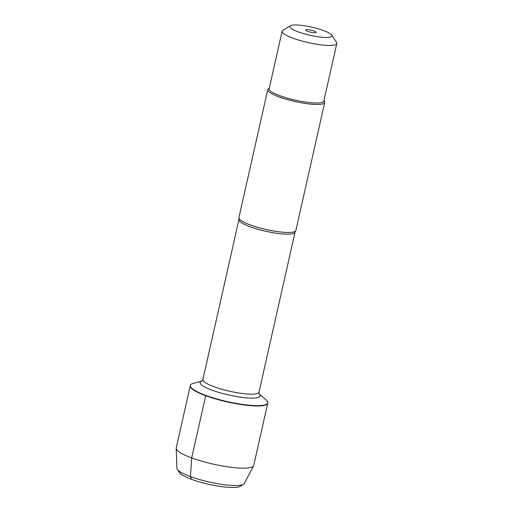 <?xml version="1.0" encoding="UTF-8"?>
<svg xmlns="http://www.w3.org/2000/svg" width="513" height="513" viewBox="0 0 513 513"><rect width="100%" height="100%" fill="white"/><g stroke="black" fill="none" stroke-linecap="round" stroke-linejoin="round"><path stroke-width="0.77" d="M259.161 393.901L266.061 399.845A39.713 7.644 -167.3 0 1 267.792 402.904A39.713 7.644 -167.3 0 1 245.637 404.84A39.713 7.644 -167.3 0 1 205.784 395.395A39.713 7.644 -167.3 0 1 190.317 385.443A39.713 7.644 -167.3 0 1 193.189 383.423L201.975 381.018A30.799 5.932 -167.3 0 0 212.113 390.194A30.799 5.932 -167.3 0 0 247.067 397.928A30.799 5.932 -167.3 0 0 259.174 393.926M205.707 395.715A39.713 7.644 12.7 0 0 245.56 405.161A39.713 7.644 12.7 0 0 267.722 403.224A39.713 7.644 -167.3 0 1 227.297 401.948A39.713 7.644 -167.3 0 1 190.24 385.763A39.713 7.644 12.7 0 0 205.707 395.715M267.767 89.615L238.917 217.608A29.19 5.617 12.7 0 0 238.93 218.153A29.19 5.617 12.7 0 0 250.286 224.925A29.19 5.617 12.7 0 0 295.629 230.933A29.19 5.617 12.7 0 0 295.879 230.44L324.723 102.453A29.19 5.617 -167.3 0 1 308.428 103.876A29.19 5.617 -167.3 0 1 279.136 96.931A29.19 5.617 -167.3 0 1 267.767 89.615A29.19 5.617 -167.3 0 1 268.562 88.666L269.274 88.23M323.953 100.554L324.408 101.247A29.19 5.617 -167.3 0 1 324.723 102.453M307.691 31.364A5.399 1.039 -167.3 0 1 305.594 30.132A5.399 1.039 -167.3 0 1 311.083 30.184A5.399 1.039 -167.3 0 1 316.059 32.492A5.399 1.039 -167.3 0 1 307.691 31.364M323.517 30.536A21.604 4.162 12.7 0 0 290.371 25.746A21.604 4.162 12.7 0 0 298.194 31.864A21.604 4.162 12.7 0 0 321.709 37.199A21.604 4.162 12.7 0 0 331.699 35.057A21.604 4.162 12.7 0 0 323.517 30.536M290.371 25.746L282.894 30.273A28.023 5.393 12.7 0 0 282.131 31.184A28.023 5.393 12.7 0 0 293.045 38.206A28.023 5.393 12.7 0 0 321.17 44.875A28.023 5.393 12.7 0 0 336.81 43.509A28.023 5.393 12.7 0 0 336.509 42.355L331.699 35.057M336.81 43.509L323.831 101.074A28.023 5.393 -167.3 0 1 308.198 102.446A28.023 5.393 -167.3 0 1 280.072 95.777A28.023 5.393 -167.3 0 1 269.152 88.755L282.131 31.184M190.317 385.443L176.228 447.945A39.713 7.644 12.7 0 0 176.19 448.336A39.713 7.644 12.7 0 0 213.286 464.137A39.713 7.644 12.7 0 0 253.569 465.778A39.713 7.644 12.7 0 0 253.704 465.406L267.792 402.904M177.325 469.35L179.512 472.665A31.691 6.098 12.7 0 0 208.746 484.285A31.691 6.098 12.7 0 0 240.135 486.33L243.534 484.272A34.608 6.663 -167.3 0 1 209.253 482.034A34.608 6.663 -167.3 0 1 177.325 469.35A34.608 6.663 -167.3 0 1 176.927 468.266L176.19 448.336M253.569 465.778L244.361 483.464A34.608 6.663 -167.3 0 1 243.534 484.272M206.547 395.67L205.707 395.715L191.695 457.897L190.432 476.603L191.516 479.302M295.629 230.933L295.039 232.171A28.754 5.534 -167.3 0 1 278.995 233.575A28.754 5.534 -167.3 0 1 250.132 226.733A28.754 5.534 -167.3 0 1 238.936 219.532L238.93 218.153M238.936 219.532L202.879 379.537A28.754 5.534 12.7 0 0 214.075 386.744A28.754 5.534 12.7 0 0 242.931 393.58A28.754 5.534 12.7 0 0 258.982 392.176L259.212 393.99M295.039 232.171L258.982 392.176M202.879 379.537L201.885 381.069"/></g></svg>
